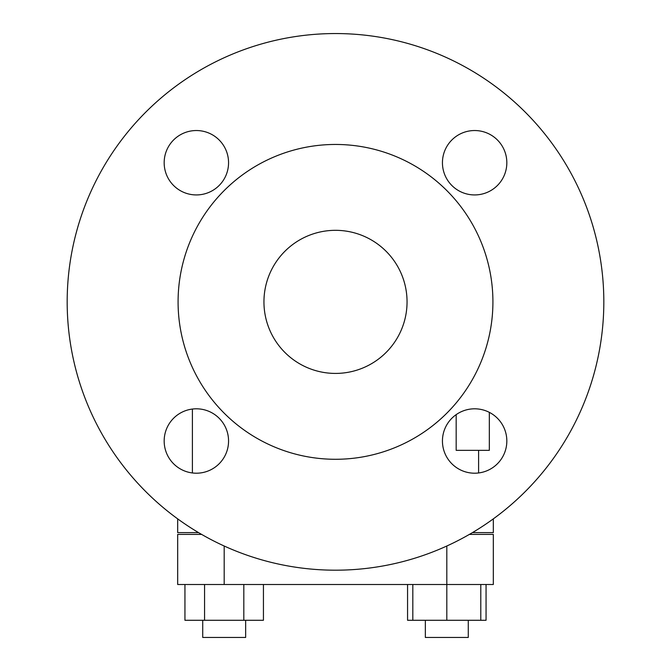 <?xml version="1.0" encoding="UTF-8"?>
<svg xmlns="http://www.w3.org/2000/svg" width="671" height="671" viewBox="0 0 671 671"><rect width="100%" height="100%" fill="white"/><g stroke="black" fill="none" stroke-linecap="round" stroke-linejoin="round"><path stroke-width="1.01" d="M489.335 412.363L489.335 450.342L456.171 450.342L456.171 414.628M603.825 301.875A268.325 268.325 0 0 1 335.5 570.191A268.325 268.325 0 0 1 67.175 301.875A268.325 268.325 0 0 1 335.5 33.55A268.325 268.325 0 0 1 603.825 301.875M228.559 441.006A32.2 32.2 0 0 0 196.36 408.807A32.2 32.2 0 0 0 164.169 441.006A32.2 32.2 0 0 0 196.36 473.206A32.2 32.2 0 0 0 228.559 441.006M164.169 162.734A32.2 32.2 0 0 0 196.36 194.934A32.2 32.2 0 0 0 228.559 162.734A32.2 32.2 0 0 0 196.36 130.535A32.2 32.2 0 0 0 164.169 162.734M506.831 441.006A32.2 32.2 0 0 0 474.64 408.807A32.2 32.2 0 0 0 442.441 441.006A32.2 32.2 0 0 0 474.64 473.206A32.2 32.2 0 0 0 506.831 441.006M506.831 162.734A32.2 32.2 0 0 0 474.64 130.535A32.2 32.2 0 0 0 442.441 162.734A32.2 32.2 0 0 0 474.64 194.934A32.2 32.2 0 0 0 506.831 162.734M335.5 373.42A71.554 71.554 0 0 1 263.946 301.875A71.554 71.554 0 0 1 335.5 230.321A71.554 71.554 0 0 1 407.054 301.875A71.554 71.554 0 0 1 335.5 373.42M335.5 144.458A157.417 157.417 0 0 0 178.083 301.875A157.417 157.417 0 0 0 335.5 459.283A157.417 157.417 0 0 0 492.917 301.875A157.417 157.417 0 0 0 335.5 144.458M245.653 620.281L245.653 637.45L202.726 637.45L202.726 620.281M468.274 620.281L468.274 637.45L425.347 637.45L425.347 620.281M480.797 584.5L480.797 620.281L486.056 620.281L486.056 584.5M480.797 620.281L446.811 620.281L446.811 584.5L493.319 584.5L493.319 534.418L469.365 534.418M446.811 620.281L412.824 620.281L412.824 584.5M243.816 584.5L243.816 620.281L263.435 620.281L263.435 584.5M243.816 620.281L204.571 620.281L204.571 584.5M412.824 620.281L407.565 620.281L407.565 584.5M204.571 620.281L184.944 620.281L184.944 584.5M201.636 534.418L177.681 534.418L177.681 584.5L446.811 584.5L446.811 546.018M493.319 518.868L493.319 532.623L472.426 532.623M198.574 532.623L177.681 532.623L177.681 518.868M224.189 546.018L224.189 584.5M478.608 450.342L478.608 472.963M192.392 409.05L192.392 472.963"/></g></svg>

